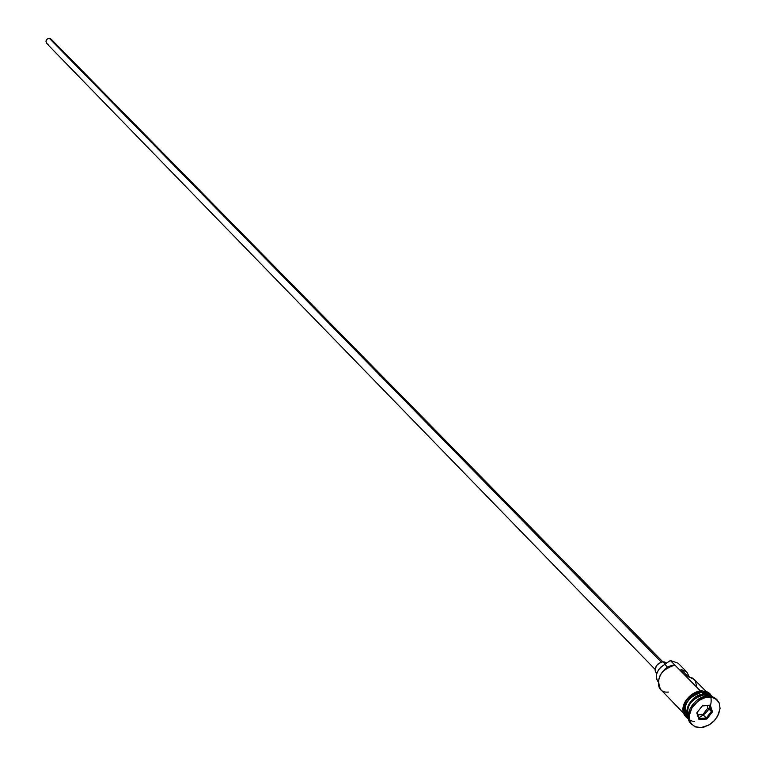 <?xml version="1.0" encoding="UTF-8"?>
<svg xmlns="http://www.w3.org/2000/svg" width="766" height="766" viewBox="0 0 766 766"><rect width="100%" height="100%" fill="white"/><g stroke="black" fill="none" stroke-linecap="round" stroke-linejoin="round"><path stroke-width="1.15" d="M49.302 38.3L661.278 662.102L49.302 38.3C46.18 39.018 45.299 40.732 46.688 43.451L45.941 41.144L47.09 39.076L49.302 38.3L51.14 39.123L49.302 38.3M656.711 673.573L655.102 670.882L656.251 666.047L658.08 663.911L661.671 661.996L664.084 661.853L666.085 662.657L662.906 661.795L665.223 664.16L662.906 661.795C656.184 664.017 653.963 667.799 656.223 673.142L656.692 673.63M704.232 694.781C690.989 698.678 685.675 706.357 688.299 717.809C685.675 706.357 690.989 698.678 704.232 694.781L705.706 696.265L704.232 694.781L710.455 696.16M694.676 721.534C679.49 720.624 687.992 694.551 703.667 694.207L703.782 694.724C693.996 696.725 688.395 702.546 686.968 712.169M707.487 696.035L714.008 697.328L716.679 699.482L712.38 696.62L707.487 696.035L708.435 697.003L714.563 698.085L718.556 701.713L719.504 703.801L720.04 708.674L717.407 716.603L713.673 721.38L708.847 725.076L700.861 727.662L703.858 727.154L709.804 724.492L714.975 719.992L718.575 714.324L720.059 708.358L719.207 702.997L716.133 699.032L711.288 697.098L705.429 697.491L699.435 700.162L694.226 704.691L692.177 707.449L689.592 713.414L689.304 719.217L691.344 723.947L695.413 726.915L700.861 727.662L694.59 726.551L690.587 722.836L689.189 718.403L689.18 715.875L691.87 707.956L697.941 701.196L703.102 698.257L708.435 697.003L707.487 696.035L704.835 696.447L696.993 700.239L692.636 704.509L689.601 709.594L688.251 717.426L689.649 721.859L691.478 724.109C682.209 716.852 693.9 696.284 707.487 696.035M686.824 671.983L678.082 663.165L670.365 660.512L700.325 690.827L674.903 665.099C660.56 669.838 655.773 677.92 660.541 689.333L683.521 713.203M680.936 669.369L686.843 671.993L689.285 676.943L686.671 671.83L680.936 669.369L688.299 676.809L680.936 669.369M705.965 691.277L694.216 679.432L688.299 676.809L692.416 678.054L695.346 680.85L696.792 687.131M710.877 696.227L709.594 694.934L701.78 692.292L703.667 694.207L710.781 696.217M706.252 694.81L703.782 694.724C693.211 697.108 687.629 703.399 687.045 713.577M698.87 717.685C708.263 712.734 712.275 705.965 710.886 697.357M701.158 690.74L701.819 692.129L707.755 693.326L710.829 696.179L706.74 692.847L701.819 692.129L701.35 690.721L700.871 691.181C685.714 696.476 680.926 704.931 686.508 716.536M689.457 718.843C678.015 714.247 688.098 692.359 701.819 692.129L696.361 693.536L691.21 696.84L685.752 704.203L684.833 706.922L684.574 712.15L686.422 716.43L688.308 718.182M696.782 712.916L702.432 705.687L710.274 705.151L712.466 711.825L706.846 719.025L699.004 719.58L696.782 712.916L699.004 719.58L706.846 719.025L702.853 714.525L707.947 708.014L711.365 711.49L706.262 718.02L699.147 718.518L697.137 712.476L702.25 705.926L709.373 705.438L711.365 711.49L707.947 708.014L707.152 705.591L707.947 708.014L702.853 714.525L706.262 718.02L699.147 718.518L699.004 719.58L696.782 712.916L702.432 705.687L696.782 712.916M688.347 718.135C684.603 706.597 689.706 698.621 703.667 694.207L701.78 692.292C687.217 697.175 682.324 705.381 687.092 716.919L688.318 717.962M709.622 694.973L706.645 693L701.78 692.292L696.39 693.68L691.296 696.945L687.293 701.599L684.995 706.913L684.737 712.083L686.566 716.315M707.822 693.019L703.456 691.267M700.871 691.181L692.761 694.015L686.231 700.584L684.823 703.236L683.502 708.646L684.316 713.491L685.493 715.463M670.365 660.512L664.821 664.352C656.788 669.589 654.537 675.401 658.051 681.788L656.424 678.542L656.529 674.252L658.492 669.848L660.675 667.234L664.821 664.352L667.77 667.358L664.821 664.352L670.365 660.512L674.903 665.099C658.013 665.501 651.282 693.872 668.421 692.062M703.782 694.724L703.667 694.207M48.162 44.237L46.946 43.691M51.284 39.286L51.877 40.608M697.941 714.87L702.853 714.525L697.941 714.87M706.262 718.02L706.846 719.025L712.466 711.825L711.365 711.49L706.262 718.02M711.365 711.49L712.466 711.825L710.274 705.151L709.373 705.438L711.365 711.49M709.373 705.438L702.25 705.926L709.373 705.438M662.791 661.805L51.13 39.114M717.129 699.904L716.22 698.985M688.557 719.169C674.654 709.603 689.237 691.612 701.359 690.731L707.707 692.024L709.814 693.584L711.805 696.447M691.889 724.579L690.989 723.64M688.356 718.23L687.092 716.919M655.064 669.36L46.688 43.451"/></g></svg>
